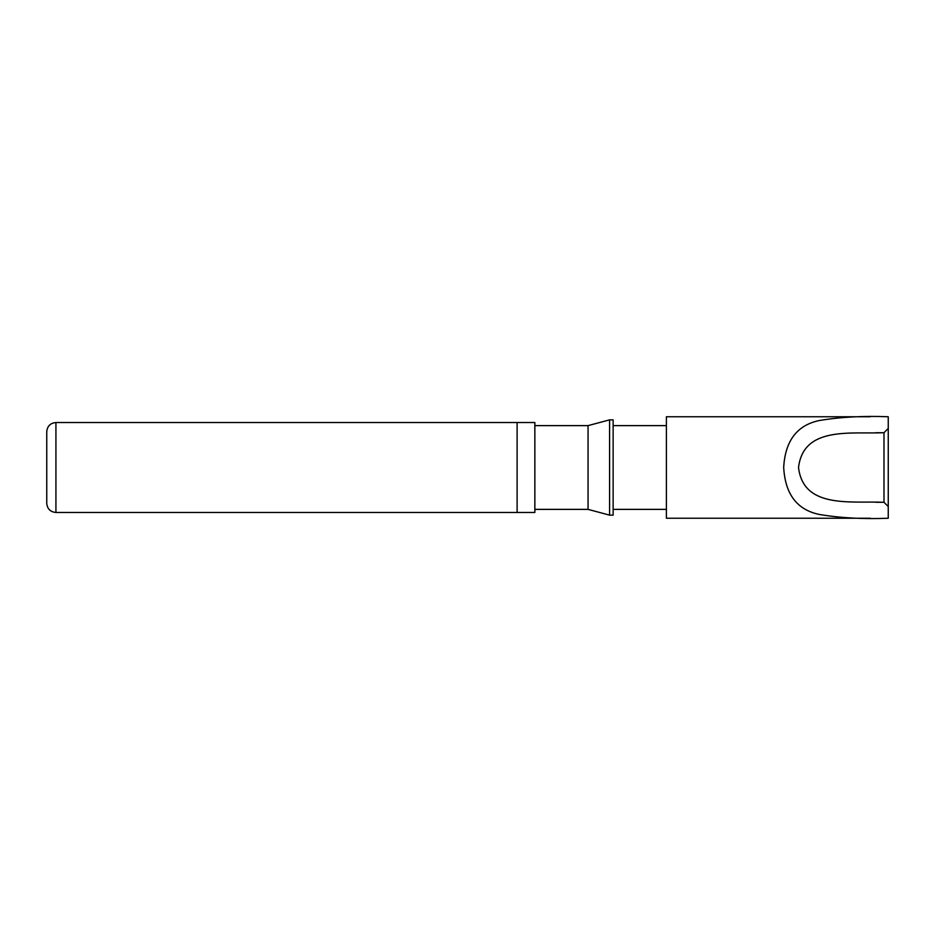 <?xml version="1.0" encoding="UTF-8"?>
<svg xmlns="http://www.w3.org/2000/svg" width="935" height="935" viewBox="0 0 935 935"><rect width="100%" height="100%" fill="white"/><g stroke="black" fill="none" stroke-linecap="round" stroke-linejoin="round"><path stroke-width="1.4" d="M55.925 422.526L517.113 422.526L517.113 512.474L534.855 512.474L534.855 422.526L517.113 422.526L517.113 512.474L55.925 512.474C50.35 511.936 47.299 508.874 46.75 503.299L46.75 431.701C47.299 426.126 50.35 423.064 55.925 422.526L55.925 512.474M534.855 425.624L588.057 425.624L588.057 509.376L609.585 515.138L613.138 515.138L613.138 419.862L609.585 419.862L609.585 515.138M588.057 425.624L609.585 419.862M613.138 425.624L666.386 425.624M870.275 416.753L666.386 416.753L666.386 518.247L870.45 518.247M888.25 416.753C863.519 415.759 840.6 417.01 819.504 420.493C797.181 425.063 785.236 440.689 783.682 467.36C785.155 494.171 797.064 509.879 819.399 514.472C840.425 517.99 863.379 519.241 888.25 518.247L888.25 416.753M883.984 502.282L883.984 432.718L888.25 428.452L883.984 432.718C850.383 434.156 803.516 426.009 798.525 467.512C803.457 508.921 850.476 500.891 883.984 502.282L888.25 506.548L883.984 502.282M875.744 432.718L882.862 432.718M534.855 509.376L588.057 509.376M613.138 509.376L666.386 509.376M875.861 502.282L882.839 502.282"/></g></svg>
